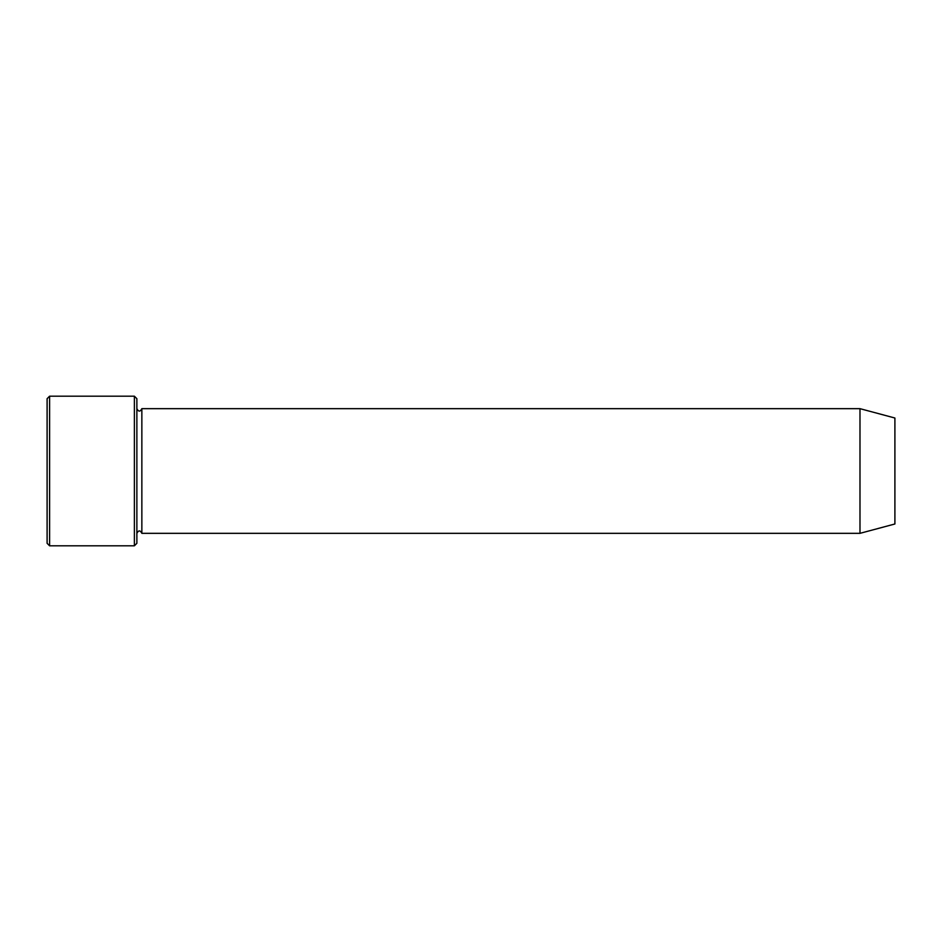 <?xml version="1.0" encoding="UTF-8"?>
<svg xmlns="http://www.w3.org/2000/svg" width="942" height="942" viewBox="0 0 942 942"><rect width="100%" height="100%" fill="white"/><g stroke="black" fill="none" stroke-linecap="round" stroke-linejoin="round"><path stroke-width="1.41" d="M134.376 396.193L136.873 398.69L136.873 543.31L134.376 545.807L49.596 545.807L49.596 396.193L134.376 396.193L134.376 545.807M894.9 523.987L894.9 418.012L859.987 408.663L859.987 533.337L894.9 523.987M136.873 533.337C138.533 530.122 140.193 530.122 141.853 533.337L141.853 408.663C140.193 411.878 138.533 411.878 136.873 408.663M141.853 533.337L859.987 533.337M49.596 545.807L47.1 543.31L47.1 398.69L49.596 396.193M141.853 408.663L859.987 408.663"/></g></svg>
